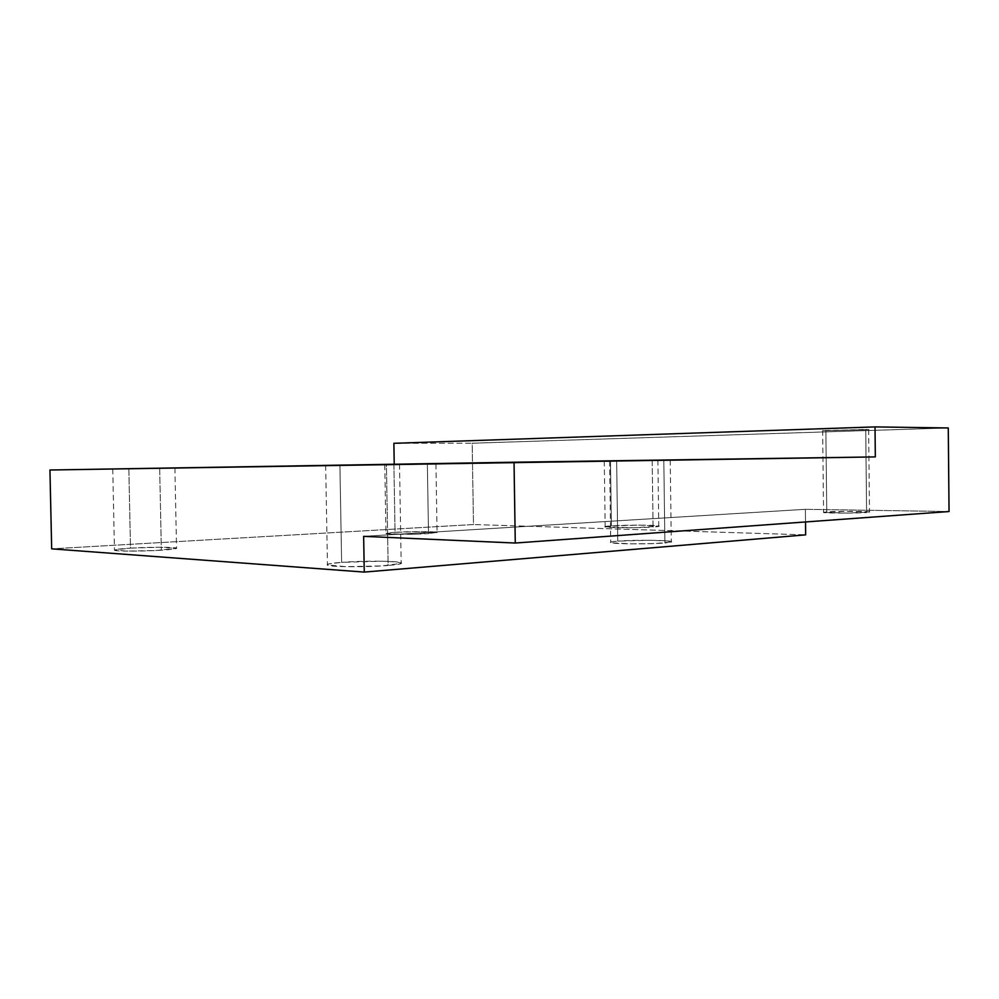 <?xml version="1.0" encoding="UTF-8"?>
<svg xmlns="http://www.w3.org/2000/svg" width="999" height="999" viewBox="0 0 999 999"><rect width="100%" height="100%" fill="white"/><g stroke="black" fill="none" stroke-linecap="round" stroke-linejoin="round"><path stroke-width="0.75" stroke-dasharray="5 3.75" d="M610.489 460.989L657.891 460.227L652.185 460.302L653.071 527.035C658.341 526.673 660.239 526.298 658.766 525.924C655.282 524.937 624.937 524.887 611.388 525.836L610.489 460.989L658.279 460.214L603.833 461.076L610.489 460.989L611.388 525.836L604.757 526.823L634.265 527.709L659.165 526.286L640.084 525.137L611.388 525.836C605.844 526.198 603.783 526.585 605.182 526.972C608.154 527.971 639.672 528.021 653.071 527.035L652.185 460.302L610.489 460.989M825.873 430.706L868.643 429.657L865.733 429.395L866.595 512.549L869.492 511.925C866.495 511.188 836.762 511.176 826.76 511.888L825.873 430.706L822.289 430.519L869.005 429.582L825.873 430.706L826.76 511.888L823.188 512.387L847.377 513.086L869.854 512.037L845.529 511.363L823.551 512.512C826.123 513.249 856.755 513.286 866.595 512.549L865.733 429.395L825.873 430.706M128.846 468.756L174.912 468.032L159.678 468.244L161.338 550.199C172.278 549.487 177.335 548.776 176.523 548.101C174.95 546.952 148.926 546.977 130.494 548.126L128.846 468.756L175.025 468.019L112.762 468.993L128.846 468.756L130.494 548.126L159.328 547.24L176.636 548.351L155.694 550.511L126.149 551.111L114.46 549.949L130.494 548.126C119.218 548.838 113.874 549.55 114.46 550.274C115.634 551.436 142.845 551.398 161.338 550.199L159.678 468.244L128.846 468.756M616.645 461.088L670.229 460.227L663.811 460.314L664.897 542.969C670.516 542.494 672.652 542.007 671.291 541.495C667.969 540.059 633.141 539.835 617.757 541.108L616.645 461.088L670.541 460.227L609.265 461.188L616.645 461.088L617.757 541.108L649.899 540.272L667.906 540.958L671.603 541.945L655.506 543.518L631.618 543.856L611.4 542.807L610.401 542.469L611.912 541.758L617.757 541.108C611.788 541.583 609.44 542.095 610.726 542.632C613.411 544.068 649.7 544.318 664.897 542.969L663.811 460.314L616.645 461.088M393.906 464.722L435.951 464.06L427.36 464.185L428.509 533.628L437.062 532.355C435.377 531.406 409.553 531.393 395.055 532.305L393.906 464.722L436.088 464.06L384.752 464.86L393.906 464.722L395.055 532.305L423.014 531.63L437.212 532.579L414.66 534.19L386.925 533.816L385.926 533.578L386.888 533.066L395.055 532.305L385.976 533.603C387.312 534.552 414.048 534.577 428.509 533.628L427.36 464.185L393.906 464.722M339.91 465.234L399.5 464.285L386.413 464.46L388.136 565.471C398.589 564.572 402.934 563.661 401.173 562.724C397.689 560.851 362.5 560.651 341.633 562.35L339.91 465.234L399.812 464.273L325.324 465.447L339.91 465.234L341.633 562.35L382.018 561.226L397.065 561.95L401.498 563.361L381.943 565.909L345.941 566.67L327.11 564.934L329.121 563.861L341.633 562.35C330.657 563.224 325.924 564.173 327.46 565.159C330.207 567.057 367.332 567.282 388.136 565.471L386.413 464.46L339.91 465.234M805.369 509.315L949.05 511.525L805.369 509.315L363.648 536.351L805.369 509.315L805.506 521.953L805.369 509.315M948.276 427.959L472.19 443.219L473.476 524.537L805.656 534.865L473.476 524.537L51.673 548.851L473.476 524.537L472.19 443.219L393.881 443.306L472.19 443.219L948.276 427.959M394.23 464.235L49.95 470.005L394.23 464.235M875.324 456.905L394.243 464.76L875.324 456.905M657.891 460.227L658.766 525.924M868.643 429.657L869.492 511.925M174.912 468.032L176.523 548.101M670.229 460.227L671.291 541.495M435.951 464.06L437.062 532.355M399.5 464.285L401.173 562.724M325.662 465.434L327.46 565.159M384.79 464.86L385.976 533.603M609.59 461.176L610.726 542.632M112.762 468.993L114.46 550.274M822.652 430.444L823.551 512.512M604.258 461.063L605.182 526.972"/><path stroke-width="1.5" d="M515.272 543.031L514.035 462.225L875.324 456.905L875.024 426.91L948.276 427.959L949.05 511.525L515.272 543.031L363.648 536.351L364.273 572.09L51.673 548.851L49.95 470.005L514.035 462.225L515.272 543.031L363.648 536.351L364.273 572.09L805.656 534.865L805.506 521.953L805.656 534.865L364.273 572.09L51.673 548.851L49.95 470.005L875.324 456.905L875.024 426.91L393.881 443.306L394.23 464.235L393.881 443.306L875.024 426.91L948.276 427.959L949.05 511.525L515.272 543.031"/></g></svg>

